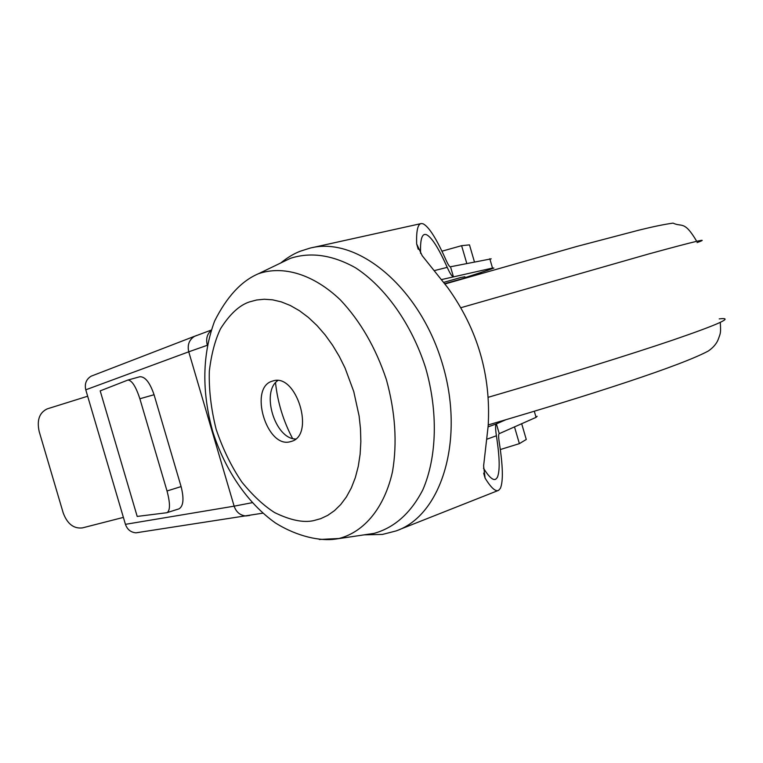 <?xml version="1.0" encoding="UTF-8"?>
<svg xmlns="http://www.w3.org/2000/svg" width="763" height="763" viewBox="0 0 763 763"><rect width="100%" height="100%" fill="white"/><g stroke="black" fill="none" stroke-linecap="round" stroke-linejoin="round"><path stroke-width="1.14" d="M483.494 468.234C488.959 477.018 493.041 480.671 495.731 479.212L497.247 477.59C500.061 471.496 499.784 457.562 496.408 435.768C495.397 429.102 495.321 425.182 496.169 423.99L505.564 419.86M420.575 253.354C420.155 241.156 421.567 234.851 424.81 234.422L426.259 234.584C431.562 236.997 438.553 247.927 447.223 267.374L434.118 270.655M534.31 411.305L536.065 417.351L499.021 433.756C498.43 434.662 498.506 437.504 499.231 442.263C502.951 465.993 503.342 481.348 500.385 488.33L498.64 490.323C495.664 491.982 491.153 487.929 485.106 478.163L483.608 465.907L488.148 426.183C491.153 375.453 477.648 329.234 447.643 287.537L422.187 255.691L416.655 243.922C416.226 230.76 417.79 223.96 421.338 223.54L423.112 223.807C428.987 226.802 436.627 238.895 446.031 260.107C447.938 264.351 449.35 266.592 450.265 266.812L491.21 258.838M465.182 277.742L464.896 276.769L460.728 277.513L443.665 282.396M444.667 283.683L481.377 273.345M281.07 262.815L290.388 258.333C310.694 251.78 332.363 254.909 355.405 267.718C385.277 287.069 411.658 324.208 425.592 367.766C438.239 411.696 436.951 457.171 422.864 489.751C410.809 513.117 394.519 527.662 373.975 533.404L364.771 534.749M272.687 381.052L272.772 381.023C296.406 372.373 315.644 435.597 291.161 441.462L290.474 441.653C266.554 449.073 248.29 386.898 272.687 381.052M536.065 417.351L537.133 416.264M499.202 433.508L496.351 423.77M139.629 532.297L135.928 532.822C130.759 532.345 127.268 529.512 125.437 524.334L85.771 389.807C84.435 383.818 86.209 379.278 91.112 376.197L196.94 335.358M139.667 376.798L139.896 376.722C145.218 376.626 149.939 382.625 154.059 394.729L181.098 486.584C184.15 498.678 183.454 506.098 179.019 508.854L166.744 512.736L137.197 516.427L100.191 390.875L127.86 380.069C131.837 380.212 135.843 386.44 139.867 398.763L167.021 490.981C170.263 503.246 170.273 510.476 167.068 512.66M441.434 279.601L492.516 268.051L493.899 268.061L488.415 270.016L465.153 277.627M514.472 426.813L519.384 443.637L500.299 449.55M521.663 423.665L526.27 439.478L519.384 443.637M292.563 438.467C283.321 420.976 277.646 402.406 275.519 382.749M466.803 263.502L461.605 245.686L441.93 251.199M474.452 261.928L469.474 244.866L461.605 245.686M453.384 276.626L450.532 266.859M87.669 396.226L47.306 408.844C39.39 412.554 36.681 420.136 39.199 431.591L63.215 512.936C67.325 523.923 73.734 528.902 82.442 527.891L123.396 517.4M453.127 276.597C451.868 276.368 449.903 273.297 447.223 267.374M295.596 439.002C275.071 438.878 260.793 392.201 277.722 380.603M280.784 262.958C287.308 257.617 293.784 253.707 300.212 251.237L309.807 248.175C356.598 235.586 419.183 286.516 442.054 362.654C465.459 438.639 441.777 515.607 395.844 531L382.454 534.434L364.046 534.853M353.755 391.553L359.106 415.969L360.489 428.749L360.851 441.596L360.126 454.214L358.276 466.327L355.329 477.628L351.342 487.891L346.431 496.894L340.746 504.515L334.452 510.666L327.718 515.368L320.737 518.659L313.65 520.633C303.312 522.922 290.283 520.223 274.566 512.545C263.731 505.669 252.849 495.53 241.928 482.149C231.466 466.746 222.872 449.14 216.148 429.311C211.084 409.025 208.804 389.664 209.32 371.228C211.332 354.27 215.08 340.088 220.555 328.71C229.768 314.156 239.401 305.229 249.453 301.919L256.568 300.002L264.313 299.249L272.601 299.83L281.318 301.89L290.302 305.496L299.392 310.684L308.357 317.408L317.017 325.553L325.172 334.938L332.639 345.324L339.306 356.455L345.067 368.052L353.755 391.553M373.975 533.404L335.062 539.155C320.727 541.158 297.951 537.028 275.367 522.913C247.307 503.008 224.923 469.836 212.734 431.572C201.623 391.409 202.243 354.595 214.584 321.128C226.811 296.731 241.442 280.927 258.485 273.717L258.562 273.688C283.273 265.2 313.536 274.251 340.374 299.916C360.432 321.223 375.777 347.823 386.421 379.736C395.32 412.163 397.361 442.769 392.525 471.563C384.476 507.719 364.323 531.935 339.03 538.487L319.354 539.479M486.775 439.25L496.408 435.768M719.223 318.886C734.731 317.036 719.499 324.027 673.51 339.85C631.22 354.242 561.177 376.016 488.31 397.265M697.077 242.577C711.612 237.35 695.446 241.165 648.569 254.003L460.976 307.68M488.082 426.86L496.169 423.99M485.106 478.163L483.637 473.117M85.771 389.807L188.747 351.81C187.193 344.943 189.119 339.783 194.527 336.33L211.265 330.074M125.437 524.334L234.136 506.165L188.747 351.81L207.288 345.286M249.682 515.454L245.829 515.96C240.116 515.378 236.215 512.116 234.136 506.165L252.124 502.703M489.798 258.762L492.516 268.051M211.113 330.56C207.069 334.013 205.8 338.886 207.307 345.191M181.098 486.584L167.021 490.981M154.059 394.729L139.867 398.763M418.229 249.301L416.655 243.922M495.139 479.441L495.731 479.212M399.259 529.646L497.943 490.599M312.42 247.603L420.814 223.654M258.485 273.717L290.302 258.371M262.806 513.175L135.928 532.822M127.86 380.069L139.896 376.722M488.253 424.915C594.282 393.842 681.435 365.487 708.322 351.009C713.567 347.394 717.001 343.197 718.612 338.4C720.32 333.326 721.025 333.536 720.262 322.377M444.905 283.989L576.857 246.439L639.136 230.092C653.233 226.621 664.535 224.293 673.052 223.12C681.903 227.393 684.173 220.03 696.714 241.308"/></g></svg>
